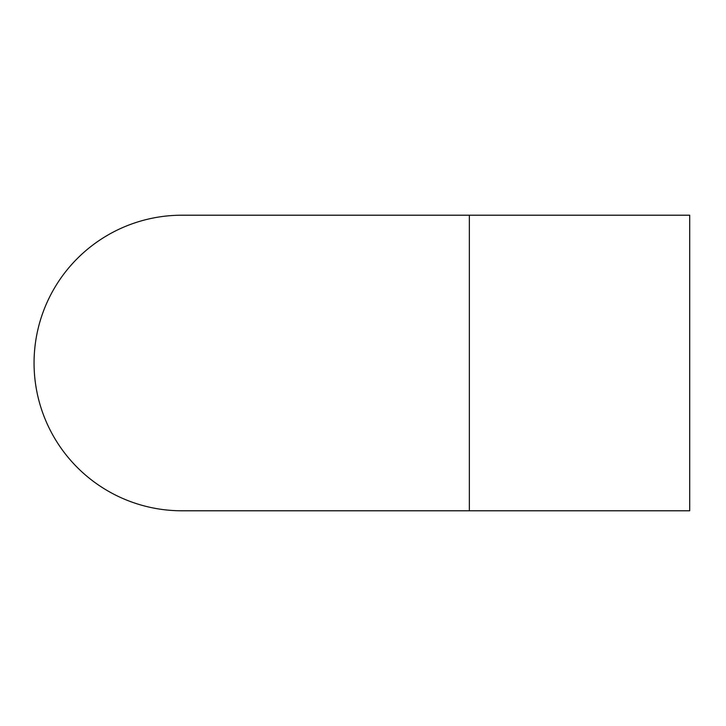 <?xml version="1.0" encoding="UTF-8"?>
<svg xmlns="http://www.w3.org/2000/svg" width="726" height="726" viewBox="0 0 726 726"><rect width="100%" height="100%" fill="white"/><g stroke="black" fill="none" stroke-linecap="round" stroke-linejoin="round"><path stroke-width="1.09" d="M469.359 215.214L689.7 215.214L689.7 510.786L181.845 510.786A147.786 147.786 0 0 1 34.058 363A147.786 147.786 0 0 1 181.845 215.214L469.359 215.214L469.359 510.786"/></g></svg>
